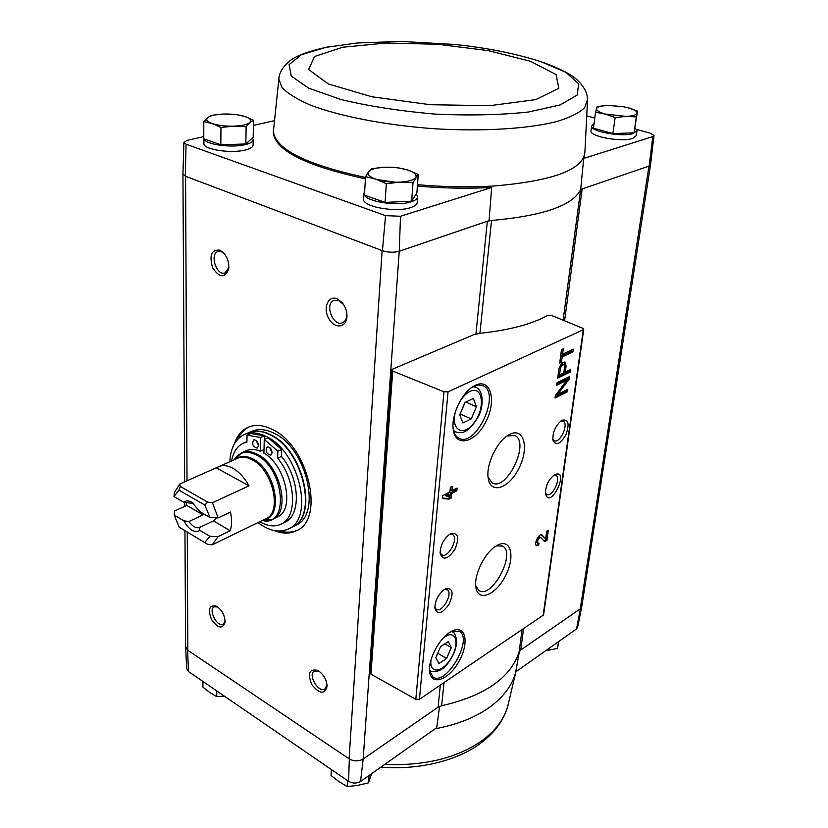 <?xml version="1.0" encoding="UTF-8"?>
<svg xmlns="http://www.w3.org/2000/svg" width="828" height="828" viewBox="0 0 828 828"><rect width="100%" height="100%" fill="white"/><g stroke="black" fill="none" stroke-linecap="round" stroke-linejoin="round"><path stroke-width="1.24" d="M581.774 606.51L580.428 608.725L520.75 650.001L519.094 652.112C510.379 678.029 484.566 695.913 441.634 705.746L438.105 707.174L363.15 759.017L399.251 251.257L400.493 216.253L491.656 187.47C468.027 188.794 443.27 188.318 417.395 186.072M365.407 178.827C306.205 166.014 275.496 150.665 273.281 132.77L273.437 130.244M400.493 216.253L385.548 215.642L186.062 144.217L183.899 142.447L187.035 140.387L203.771 136.61M253.42 125.411L274.109 120.743M253.192 139.942L253.099 144.828C253.161 146.929 250.553 148.657 245.295 149.982C231.064 153.77 203.533 149.557 203.916 143.72L203.916 143.265M417.602 197.064L417.198 202.27C417.167 204.433 414.973 206.213 410.605 207.631C395.877 212.786 362.612 206.762 363.554 199.237L363.585 198.689M563.112 320.198L580.687 189.415L649.152 166.076L652.785 136.599L583.688 158.417L580.687 189.415M399.251 251.257L489.069 220.641L491.521 220.476C542.475 215.901 572.086 205.789 580.366 190.15L582.167 188.919L564.603 320.809M475.924 333.984L487.35 221.231L491.521 220.476L479.919 333.311M489.069 220.641L491.656 187.47M519.342 651.532L515.751 671.86L576.505 628.949L577.675 627.138L581.711 606.893M362.912 759.183C358.514 761.512 353.991 761.449 349.344 758.986L349.095 758.81C353.908 761.491 358.596 761.553 363.15 759.017L360.553 781.477L436.739 727.667L439.554 706.387M580.428 608.725L576.505 628.949M584.765 153.842L583.688 158.417M636.711 129.489L650.104 133.132L654.016 135.544L652.785 136.599M594.773 118.073L587.155 115.992M637.001 130.896L636.297 135.585L632.633 138.421C621.549 142.395 589.474 136.537 590.995 130.917L591.026 130.658M654.006 135.637L650.539 164.824L649.152 166.076M398.972 251.36C393.714 252.685 388.197 252.468 382.443 250.708L185.327 176.178L186.062 144.217M182.936 173.88L185.327 176.178M392.368 369.247L473.626 334.75L479.743 333.332C509.023 330.227 531.69 324.245 547.743 315.385L551.676 315.499L582.715 328.25L583.75 329.223L583.274 329.741L448.051 391.851L443.974 391.768L392.71 371.079L391.623 370.033L392.368 369.247M385.548 215.642L382.443 250.708M234.231 444.15C236.984 435.766 241.704 430.094 248.4 427.144C255.438 424.278 263.345 425.012 272.143 429.349C308.378 445.474 325.404 519.58 296.352 530.779C289.79 533.946 282.431 533.874 274.285 530.572M217.215 606.624C222.535 610.816 225.144 616.156 225.019 622.646C222.194 629.352 217.671 628.266 211.43 619.365C207.704 609.139 209.37 604.74 216.429 606.179L217.215 606.624M219.813 250.118L223.249 252.488C227.576 257.322 229.366 262.931 228.611 269.317C224.678 278.394 219.358 277.866 212.63 267.713C209.049 255.386 211.44 249.528 219.813 250.118M337.151 298.846L342.14 302.624C345.286 306.484 346.911 310.904 346.994 315.872C347.067 327.733 334.833 329.544 328.902 318.821C322.641 308.378 328.074 294.861 337.151 298.846M318.594 670.918C323.893 674.861 326.729 680.016 327.081 686.371C324.586 694.64 319.525 694.092 311.918 684.725C307.343 673.526 309.227 668.734 317.559 670.328L318.594 670.918M382.122 250.594L349.095 758.81L187.614 650.156L185.607 646.523M360.553 781.477C356.661 783.588 352.656 783.536 348.557 781.321L188.453 671.518L186.662 668.434M650.497 165.02L581.763 606.603L580.262 608.839L648.966 166.149M187.263 532.114L187.832 650.301L185.607 646.606M188.453 671.518L187.614 650.156M349.344 758.986L348.557 781.321M561.467 362.24L562.181 356.951L572.924 351.859L573.307 349.126L562.543 354.198L563.257 348.878L561.487 349.706L559.707 363.078L561.467 362.24L560.152 361.712L560.856 356.423L562.181 356.951M557.699 378.117L570.15 372.02L570.482 369.619L565.276 372.155L566.093 366.162L564.913 362.136C562.119 362.043 560.09 364.558 558.828 369.671L557.699 378.117M555.039 398.04L567.428 391.789L567.77 389.326L557.793 394.335L569.178 379.058L569.519 376.574L557.089 382.702L556.747 385.206L566.787 380.238L555.371 395.556L555.039 398.04M451.229 498.032L451.674 493.55L456.839 490.766L457.118 488.044L451.943 490.807L452.378 486.305L450.36 487.381L449.914 491.894L442.638 495.786L442.38 498.539L449.211 499.118L451.229 498.032L449.925 497.38L450.36 492.898L451.674 493.55M538.655 545.466L538.976 543.085L537.889 543.24C537.196 540.384 538.169 538.469 540.798 537.496L544.679 541.75L546.956 540.342L548.353 530.179L546.697 531.193L545.652 538.873L542.061 534.971C539.09 532.963 533.367 544.255 536.606 545.755L538.655 545.466L537.444 544.855L537.672 543.137M475.438 385.268L472.457 386.955C461.289 394.045 451.56 414.942 453.123 428.48C454.696 447.979 475.117 443.28 485.736 421.969C496.883 401.031 490.89 377.827 475.438 385.268M449.966 632.281C439.244 638.761 428.573 658.767 429.577 670.566C430.249 686.36 448.031 680.74 458.505 662.183C469.372 643.905 466.185 624.55 452.761 630.75L449.966 632.281M444.698 589.288C438.498 594.038 435.207 600.248 434.814 607.928C437.256 615.276 442.048 613.993 449.19 604.078C453.992 592.703 452.781 587.621 445.557 588.811L444.698 589.288M450.184 533.925C443.818 538.614 440.455 545 440.103 553.073C442.763 560.877 447.72 559.604 454.996 549.243C459.664 537.341 458.143 532.187 450.453 533.781L450.184 533.925M496.458 545.766C485.343 551.924 474.144 573.918 475.779 586.39C477.145 602.37 495.134 595.891 505.09 576.609C515.461 557.586 511.352 538.055 497.804 545.031L496.458 545.766M509.593 434.462L508.537 435.042C497.069 441.345 486.108 464.156 488.106 477.549C489.959 495.072 509.065 488.717 519.001 468.141C529.413 447.865 524 426.782 509.593 434.462M554.625 474.682C548.488 479.536 545.466 485.922 545.548 493.84C550.061 510.835 570.544 468.265 554.812 474.579L554.625 474.682M562.098 420.2L561.819 420.355C555.64 425.323 552.659 431.874 552.866 439.978C555.723 446.209 560.08 444.439 565.938 434.679C569.716 423.791 568.443 418.968 562.098 420.2M583.75 329.275L543.582 614.945L419.423 699.308L415.811 699.308L370.944 674.178L370.012 672.771M552.752 439.109L554.16 440.724C559.883 444.129 569.271 423.563 563.112 421.11L560.742 421.079M545.445 492.939L546.697 494.399C552.11 497.825 561.694 477.901 555.847 475.396L553.694 475.282M488.034 476.928L491.946 482.714C506.405 492.474 530.758 441.81 514.654 435.487L507.078 435.994M475.717 585.551L478.812 590.374C491.594 600.031 516.827 552.504 502.42 546.014L496.148 545.962M440.072 552.369L441.717 554.77C447.886 559.107 459.229 537.931 452.543 534.588L449.345 534.453M434.793 607.152L436.232 609.284C442.017 613.6 453.547 593.055 447.234 589.712L444.388 589.474M438.902 663.559L446.613 658.467L451.301 647.558L448.341 641.596L440.589 646.616L435.839 657.66L438.902 663.559M429.587 670.732L432.909 676.921C445.847 687.023 473.585 639.133 459.426 631.329L451.891 631.174M462.924 422.953L471.246 418.885L476.431 406.734L473.347 398.465L464.963 402.429L459.726 414.756L462.924 422.953M453.206 429.204C454.075 433.593 455.917 436.563 458.733 438.105C475.748 448.403 501.375 393.414 483.107 385.765L478.16 384.989L472.001 387.276M536.14 545.321L537.444 544.855M539.763 537.041L537.444 538.055M536.358 540.26L536.741 542.671M543.903 540.881L545.745 539.742L546.956 540.342M545.745 539.742L546.946 531.038M541.326 534.805L545.652 538.873M442.431 498.001L447.907 498.466L449.925 497.38M447.907 498.466L449.211 499.118M450.36 492.898L455.535 490.124L456.839 490.766M455.535 490.124L455.669 488.82M450.929 487.071L450.629 490.166L451.943 490.807M446.809 496.158L449.48 496.386L449.645 494.637L446.809 496.158L445.505 495.506L448.341 493.985L449.645 494.637M555.215 396.757L566.135 391.251L567.428 391.789M566.135 391.251L566.29 390.071M556.644 393.859L557.793 394.335M566.642 380.176L567.884 378.52L569.178 379.058M567.884 378.52L568.049 377.299M556.923 383.933L565.483 379.71L566.787 380.238M557.865 376.854L568.846 371.493L570.15 372.02M568.846 371.493L569.002 370.333M564.137 362.002L564.779 365.634L563.971 371.627L565.276 372.155M559.531 374.96L563.785 372.879L564.592 366.887L563.909 364.527C562.274 364.475 561.084 365.945 560.339 368.936L559.531 374.96L558.217 374.422L558.952 368.936M563.837 364.496L562.595 363.999L560.597 364.879M560.856 356.423L571.61 351.341L572.924 351.859M571.61 351.341L571.817 349.83M561.767 349.582L561.229 353.68L562.543 354.198M460.047 413.99L471.246 418.885M465.802 402.035L476.431 406.734M460.192 413.928L465.108 402.367M437.722 653.282L446.613 658.467M444.864 643.842L451.301 647.558M327.019 684.777L324.98 688.937C318.594 693.46 307.447 674.634 314.34 671.022L318.894 671.104M346.849 313.481L346.88 314.599C346.725 318.821 345.235 321.554 342.419 322.775C332.846 326.956 324.141 303.327 334.17 300.305L338.766 300.543L343.558 304.518M228.818 267.537L224.947 272.961C216.512 276.169 209.298 253.647 218.106 251.526L221.542 251.795L224.44 253.813M225.102 621.166L223.218 624.126C217.309 627.821 207.849 609.677 214.204 606.841L217.671 606.934M297.293 530.272C292.118 532.528 286.405 532.787 280.164 531.058M237.657 439.347C240.379 433.458 244.26 429.277 249.321 426.782M558.517 641.659L557.513 648.417L558.714 641.514M545.724 650.684L557.513 648.417M369.029 775.494L368.481 782.874L371.627 773.652M347.543 780.628L347.16 786.6L357.799 785.348L368.481 782.874M331.386 769.554L331.045 775.494L339.025 781.632L347.16 786.6M202.932 681.454L202.932 687.168L209.805 692.498L216.75 696.7L224.305 696.11M216.801 690.956L216.75 696.7M637.529 111.087L633.979 132.853L612.886 133.556L593.417 128.154L595.549 112.277L605.413 114.067L615.152 117.555L625.896 116.406L636.349 116.924L637.529 111.087L627.883 107.702C634.103 109.41 637.167 111.231 637.063 113.157C636.421 115.04 632.695 116.127 625.896 116.406L605.413 114.067C599.182 112.308 596.222 110.466 596.553 108.561L595.549 112.277M634.983 127.854L637.032 130.658L633.368 133.453C622.273 137.386 590.136 131.559 591.647 125.991L594.028 123.631M253.513 120.226L253.202 137.231L245.844 143.958L220.828 144.786L203.771 138.804L203.791 121.612L212.341 123.61L220.962 127.45L233.579 126.177L246.123 126.715L249.859 122.544L253.513 120.226L244.912 116.5L236.373 114.585L224.129 114.026L211.813 115.237L207.838 117.504L203.791 121.612M252.447 137.924L253.202 139.508C253.254 141.598 250.646 143.296 245.388 144.61C231.674 148.202 205.158 144.496 204.05 138.897M418.275 174.46L416.888 192.8L411.64 201.152L385.103 202.405L364.465 195.17L365.531 176.633L375.922 179.169L386.314 183.702L399.779 182.15L413.017 182.553L418.275 174.46L407.956 170.082L397.606 167.66L384.689 167.215L371.565 168.684L368.636 171.655L365.531 176.633M416.256 193.793L417.643 196.536C417.602 198.679 415.408 200.448 411.04 201.835C396.281 206.938 362.943 200.945 363.885 193.493L364.693 191.34M411.64 201.152L413.017 182.553M385.103 202.405L386.314 183.702M407.956 170.082C414.528 172.359 417.126 174.832 415.739 177.502C413.721 180.121 408.401 181.663 399.779 182.15C390.909 182.419 382.96 181.425 375.922 179.169C369.371 176.799 366.939 174.294 368.636 171.655C370.923 169.119 376.274 167.639 384.689 167.215C393.269 166.977 401.021 167.929 407.956 170.082M245.844 143.958L246.123 126.715M220.828 144.786L220.962 127.45M244.912 116.5C250.325 118.383 251.971 120.402 249.859 122.544C247.168 124.635 241.745 125.846 233.579 126.177C225.268 126.332 218.188 125.473 212.341 123.61C206.969 121.664 205.468 119.625 207.838 117.504C210.736 115.465 216.17 114.305 224.129 114.026C232.192 113.881 239.126 114.709 244.912 116.5M597.319 106.533L596.553 108.561C597.402 106.729 601.169 105.684 607.845 105.435L597.319 106.533M612.886 133.556L615.152 117.555M633.979 132.853L636.349 116.924M607.845 105.435L622.563 106.553L627.883 107.702M201.866 512.801L203.098 514.902L186.807 505.401L186.238 502.524M213.407 520.905L230.246 530.727L218.002 536.658L209.939 536.316L199.952 530.396L199.258 527.591L213.924 520.698L216.481 517.831M186.807 505.401L174.553 510.979L174.17 515.078L183.837 520.822L188.95 521.495L203.098 514.902M193.69 503.569L183.723 502.244L173.983 496.572L174.366 492.536L179.769 484.018L237.771 458.205C241.931 456.456 246.62 456.932 251.836 459.643C272.702 469.455 282.627 512.46 265.809 518.794L212.237 544.845L207.466 544.224L179.221 527.208L207.466 544.224M173.983 496.572L178.931 490.124L204.826 505.049L207.611 502.099L212.444 502.72L218.137 517.893L210.022 517.552L199.962 511.694L191.91 502.317C188.629 500.464 185.907 500.443 183.723 502.244M218.137 517.893L230.474 512.066C231.985 519.249 231.912 525.469 230.246 530.727M212.444 502.72L249.052 485.85C244.498 477.652 239.044 471.753 232.678 468.162C227.452 465.398 222.773 464.881 218.633 466.619M218.002 536.658L212.237 544.845M245.761 528.481L247.023 527.964M179.221 527.208L174.17 515.078M179.769 484.018L180.338 486.46L178.931 490.124M209.939 536.316L204.744 542.506M204.826 505.049L210.022 517.552M199.952 530.396C194.549 533.253 189.177 530.055 183.837 520.822M234.2 459.778L241.848 452.688L246.62 450.608C250.656 448.89 255.21 449.107 260.261 451.239L263.997 449.583M241.848 452.688C246.423 450.774 251.577 451.291 257.311 454.23C280.309 464.943 291.197 512.232 272.65 519.249L277.328 516.962C295.151 510.162 286.043 465.471 263.915 453.154L264.256 439.42L268.106 437.743L281.686 449.469L281.468 456.435C299.933 478.532 301.392 515.43 284.791 522.302L281.044 524.155C297.635 517.303 296.124 480.323 277.639 458.163L281.468 456.435M229.832 461.703C230.567 447.855 235.483 438.768 244.56 434.431C250.987 431.792 258.232 432.485 266.274 436.501C299.198 451.353 314.743 518.866 288.32 528.988C279.16 533.077 269.069 530.945 258.046 522.582M264.339 439.378L264.432 435.849L250.884 433.53L247.044 435.176L246.91 442.069L243.546 443.104C237.201 446.044 233.217 451.974 231.602 460.917M244.56 434.431L248.39 432.796C254.827 430.156 262.062 430.839 270.104 434.835C303.027 449.625 318.48 516.972 292.036 527.125L288.32 528.988M273.923 433.189C306.826 447.896 322.195 515.099 295.731 525.273L292.408 526.939C318.852 516.786 303.4 449.449 270.487 434.669C262.445 430.674 255.21 429.991 248.773 432.64L252.198 431.181C258.636 428.531 265.881 429.204 273.923 433.189M260.261 451.239L260.582 437.515L264.432 435.849M259.795 521.733C267.63 526.266 274.72 527.074 281.044 524.155M277.639 458.163L277.846 451.188L281.686 449.469M277.846 451.188L264.256 439.42M272.143 452.73C271.563 448.735 269.907 446.809 267.175 446.954C265.115 451.156 266.347 453.91 270.849 455.214L272.143 452.73M269.711 447.524L272.133 452.947M258.543 445.63C257.974 441.686 256.338 439.771 253.668 439.896C251.629 444.036 252.83 446.778 257.26 448.114L258.543 445.63M256.225 440.527L258.533 445.816M260.582 437.515L247.044 435.176M207.611 502.099L180.338 486.46M249.052 485.85L216.398 467.903M199.258 527.591C195.812 528.347 192.375 526.308 188.95 521.495M438.105 707.174L440.33 685.16M520.75 650.001L523.565 628.866M187.024 480.83L185.576 176.271M419.423 699.308L448.051 391.851M543.116 615.639L583.274 329.741M370.944 674.178L392.71 371.079M415.811 699.308L443.974 391.768M431.109 659.554C428.687 674.147 442.204 673.154 450.867 658.602C459.861 644.339 456.259 629.332 445.236 636.629L443.208 638.119M429.556 670.173L430.177 670.67C429.96 671.487 439.461 674.53 447.824 663.435C463.835 641.948 452.678 629.942 452.678 632.033L451.405 631.433M455.938 410.181C449.573 429.453 463.121 438.033 474.216 422.601C485.581 407.842 482.869 385.144 470.087 391.385C466.226 393.279 462.728 396.819 459.592 402.015M453.454 430.363L455.949 432.061M453.62 430.984L455.317 431.771C461.662 433.758 468.141 433.789 478.429 416.38C483.231 407.852 484.276 390.785 475.976 387.411L473.036 386.686M541.502 534.805L542.412 535.261M564.779 365.634L566.093 366.162M559.066 368.429L560.339 368.936M441.634 705.746L444.015 682.676M519.094 652.112L522.044 629.891M515.844 671.798C512.522 685.015 503.817 696.803 489.731 707.164C475.355 717.441 457.149 724.655 435.124 728.806M515.916 671.736L507.947 705.435C504.573 718.394 496.179 729.965 482.745 740.128C457.708 757.941 425.033 766.035 384.709 764.42M417.498 184.696C444.45 187.035 470.118 187.459 494.502 185.948C553.042 180.949 583.181 169.699 584.899 152.207L587.466 101.482M273.519 128.961L273.354 131.517C275.579 149.361 306.288 164.668 365.49 177.461M376.999 179.541L396.146 182.377M279.129 77.056L278.819 79.167L282.089 87.664C287.782 93.543 297.211 99.35 310.355 105.073C339.511 116.262 385.475 125.214 434.131 128.723C482.776 131.683 528.44 128.806 557.13 121.457C570.037 117.472 579.196 112.898 584.62 107.754L587.476 99.67C587.59 93.688 584.568 87.509 578.399 81.134C572.893 75.12 560.39 68.631 540.891 61.655C515.482 53.509 486.729 47.776 454.613 44.453L400.493 41.4L357.085 43.015L325.808 47.372L301.402 54.72L289.117 64.553L291.239 76.093L308.813 88.223L341.032 99.546C369.04 106.243 400.369 111.087 435.021 114.088C469.621 115.692 500.795 114.988 528.533 111.997L560.235 104.918L577.188 95.085L578.668 83.794L565.793 72.284L540.891 61.655M329.265 46.71L325.808 47.372C306.588 51.781 294.219 56.614 288.713 61.893C282.441 67.441 279.139 73.195 278.819 79.167L273.281 132.77M342.616 47.248L314.536 56.501L308.596 69.5L328.343 83.98L371.844 96.772L430.281 104.711L489.71 105.684L535.788 99.608L558.838 88.296L556.043 74.561L530.396 61.241L488.282 50.622L437.494 44.257L386.221 43.035L342.616 47.248M236.063 458.96C240.679 455.597 246.268 455.576 252.819 458.898C275.61 469.6 284.17 517.127 264.163 519.601M234.21 459.768L234.241 459.706C239.24 451.912 246.609 450.328 256.328 454.965C284.739 468.379 289.562 527.56 262.373 520.491L272.65 519.249M370.002 672.874L391.623 370.033M514.074 435.249L514.654 435.487M501.861 545.755L502.42 546.014M429.556 670.297L430.177 670.67M451.519 631.371L452.14 631.723M458.805 630.977L459.426 631.329M473.616 386.386L475.355 387.142M482.393 385.455L483.107 385.765M536.668 542.64L537.889 543.24M539.577 536.896L540.736 537.465M185.607 646.947L184.954 530.727M184.81 506.301L184.789 502.358M184.675 481.865L182.936 174.18M318.604 670.918L317.559 670.328M327.05 685.108L327.081 686.371M342.885 303.669L342.14 302.624M346.88 314.599L346.994 315.872M224.378 253.751L223.249 252.488M228.807 267.641L228.611 269.317M217.226 606.645L216.429 606.179M225.092 621.683L225.019 622.646M186.683 668.755L185.617 647.103M183.899 142.447L182.926 174.097M380.839 767.152C417.674 770.226 457.211 761.118 480.882 743.026C493.985 733.225 502.72 721.664 507.098 708.344M591.647 125.991L590.995 130.917M203.926 138.856L203.916 143.72M363.885 193.493L363.554 199.237M243.546 443.104L246.92 441.655M193.224 503.196L191.91 502.317"/></g></svg>
